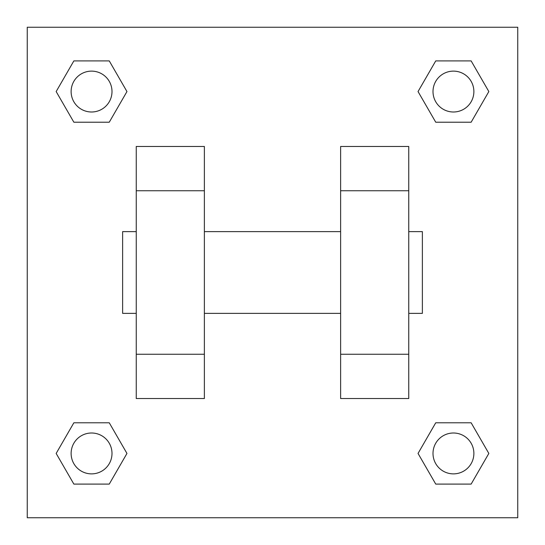 <?xml version="1.0" encoding="UTF-8"?>
<svg xmlns="http://www.w3.org/2000/svg" width="545" height="545" viewBox="0 0 545 545"><rect width="100%" height="100%" fill="white"/><g stroke="black" fill="none" stroke-linecap="round" stroke-linejoin="round"><path stroke-width="0.82" d="M126.958 91.56L109.259 122.216L73.861 122.216L56.162 91.56L73.861 60.904L109.259 60.904L126.958 91.56L109.259 122.216L96.247 122.216M96.247 422.784L109.259 422.784L126.958 453.44L109.259 484.096L73.861 484.096L56.162 453.44L73.861 422.784L109.259 422.784M448.753 122.216L435.741 122.216L418.042 91.56L435.741 60.904L471.139 60.904L488.838 91.56L471.139 122.216L435.741 122.216M418.042 453.44L435.741 422.784L471.139 422.784L488.838 453.44L471.139 484.096L435.741 484.096L418.042 453.44L435.741 422.784L448.753 422.784M27.25 27.25L517.75 27.25L517.75 517.75L27.25 517.75L27.25 27.25M136.25 190.75L136.25 398.531L204.375 398.531L204.375 146.469L136.25 146.469L136.25 190.75L204.375 190.75M340.625 190.75L340.625 398.531L408.75 398.531L408.75 146.469L340.625 146.469L340.625 190.75L408.75 190.75M408.75 313.375L422.375 313.375L422.375 231.625L408.75 231.625M136.25 231.625L122.625 231.625L122.625 313.375L136.25 313.375M136.25 354.25L204.375 354.25M340.625 354.25L408.75 354.25M136.25 398.531L204.375 398.531M340.625 398.531L408.75 398.531M471.139 484.096L435.741 484.096L471.139 484.096L488.838 453.44M435.741 422.784L471.139 422.784L435.741 422.784M473.878 453.44A20.438 20.438 0 0 0 443.221 435.741A20.438 20.438 0 0 0 443.221 471.139A20.438 20.438 0 0 0 473.878 453.44M56.162 453.44L73.861 422.784M109.259 484.096L73.861 484.096L109.259 484.096L126.958 453.44M111.998 453.44A20.438 20.438 0 0 0 81.341 435.741A20.438 20.438 0 0 0 81.341 471.139A20.438 20.438 0 0 0 111.998 453.44M418.042 91.56L435.741 60.904L471.139 60.904L435.741 60.904M488.838 91.56L471.139 122.216M473.878 91.56A20.438 20.438 0 0 0 443.221 73.861A20.438 20.438 0 0 0 443.221 109.259A20.438 20.438 0 0 0 473.878 91.56M56.162 91.56L73.861 60.904L109.259 60.904L73.861 60.904M109.259 122.216L73.861 122.216L109.259 122.216M111.998 91.56A20.438 20.438 0 0 0 81.341 73.861A20.438 20.438 0 0 0 81.341 109.259A20.438 20.438 0 0 0 111.998 91.56M204.375 313.375L340.625 313.375M204.375 231.625L340.625 231.625"/></g></svg>
